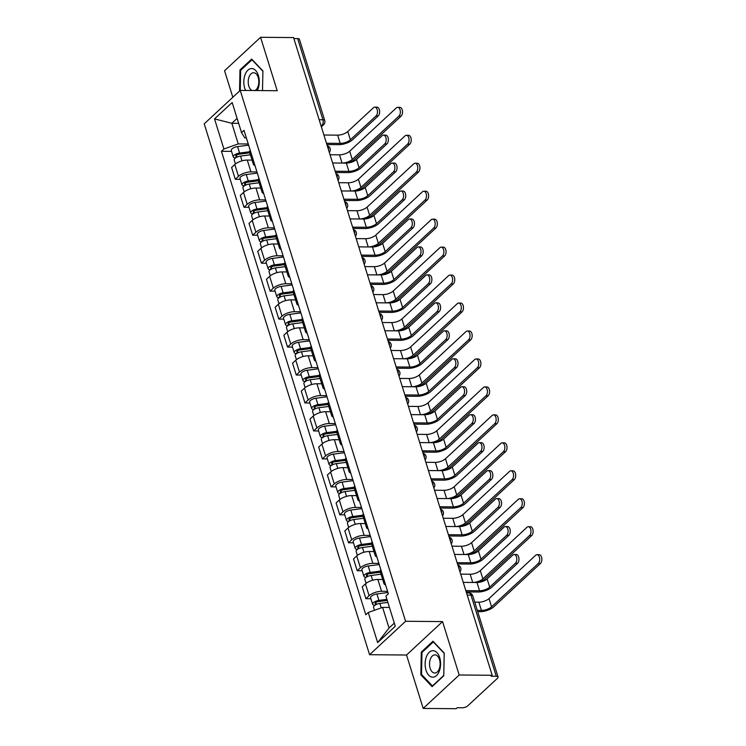 <?xml version="1.0" encoding="UTF-8"?>
<svg xmlns="http://www.w3.org/2000/svg" width="746" height="746" viewBox="0 0 746 746"><rect width="100%" height="100%" fill="white"/><g stroke="black" fill="none" stroke-linecap="round" stroke-linejoin="round"><path stroke-width="1.12" d="M423.178 708.43L459.191 674.999L492.183 675.27L293.56 37.57L260.568 37.3L277.204 90.714L240.231 90.406L204.227 123.836L369.578 654.708L406.542 655.016L423.178 708.43L456.17 708.7L457.223 707.721L462.361 707.768A4.084 1.595 162.7 0 0 467.77 705.847L497.489 678.263A4.084 1.595 162.7 0 0 498.067 677.023A4.084 1.595 162.7 0 0 496.267 676.286L470.987 595.094A4.084 2.378 -89.5 0 0 468.917 592.967L466.539 592.949M260.568 37.3L224.555 70.73L232.827 97.278M459.191 674.999L442.555 621.586L405.582 621.287L240.231 90.406M492.183 675.27L491.129 676.249L496.267 676.286M293.868 38.559L297.654 38.587A4.084 1.595 -17.3 0 1 299.444 39.324L324.734 120.516A4.084 1.595 162.7 0 0 322.934 119.78L297.654 38.587M252.055 160.11L247.262 160.073A9.381 3.674 162.7 0 0 234.804 164.493L231.605 167.468L235.288 179.292L238.487 176.317A9.381 3.674 -17.3 0 1 250.945 171.897L256.969 171.953M250.227 150.291A9.381 3.674 162.7 0 0 249.64 152.333L253.323 164.167A9.381 3.674 -17.3 0 1 253.91 162.124M240.259 179.338L235.288 179.292M254.964 165.519A9.381 3.674 -17.3 0 1 253.323 164.167M260.764 188.076L255.971 188.029A9.381 3.674 162.7 0 0 243.513 192.449L240.305 195.424L243.998 207.257L247.196 204.283A9.381 3.674 -17.3 0 1 259.655 199.863L265.679 199.909M258.937 178.257A9.381 3.674 162.7 0 0 258.349 180.299L262.032 192.123A9.381 3.674 -17.3 0 1 262.62 190.081M248.959 207.295L243.998 207.257M263.674 193.475A9.381 3.674 -17.3 0 1 262.032 192.123M269.474 216.032L264.671 215.995A9.381 3.674 162.7 0 0 252.223 220.415L249.015 223.38L252.698 235.214L255.906 232.239A9.381 3.674 -17.3 0 1 268.364 227.819L274.388 227.875M267.646 206.213A9.381 3.674 162.7 0 0 267.059 208.255L270.742 220.089A9.381 3.674 -17.3 0 1 271.33 218.037M257.668 235.251L252.698 235.214M272.383 221.431A9.381 3.674 -17.3 0 1 270.742 220.089M278.183 243.989L273.381 243.951A9.381 3.674 162.7 0 0 260.932 248.371L257.724 251.346L261.408 263.17L264.616 260.205A9.381 3.674 -17.3 0 1 277.064 255.785L283.098 255.831M276.356 234.169A9.381 3.674 162.7 0 0 275.759 236.221L279.452 248.045A9.381 3.674 -17.3 0 1 280.039 246.003M266.378 263.217L261.408 263.17M281.093 249.397A9.381 3.674 -17.3 0 1 279.452 248.045M286.893 271.954L282.091 271.908A9.381 3.674 162.7 0 0 269.642 276.328L266.434 279.302L270.117 291.136L273.325 288.161A9.381 3.674 -17.3 0 1 285.774 283.741L291.807 283.788M285.056 262.135A9.381 3.674 162.7 0 0 284.468 264.177L288.152 276.001A9.381 3.674 -17.3 0 1 288.749 273.959M275.087 291.173L270.117 291.136M289.802 277.353A9.381 3.674 -17.3 0 1 288.152 276.001M295.603 299.911L290.8 299.873A9.381 3.674 162.7 0 0 278.342 304.293L275.143 307.268L278.827 319.092L282.035 316.118A9.381 3.674 -17.3 0 1 294.483 311.697L300.517 311.753M293.765 290.091A9.381 3.674 162.7 0 0 293.178 292.134L296.861 303.967A9.381 3.674 -17.3 0 1 297.449 301.925M283.797 319.129L278.827 319.092M298.512 305.31A9.381 3.674 -17.3 0 1 296.861 303.967M304.312 327.867L299.51 327.83A9.381 3.674 162.7 0 0 287.051 332.25L283.853 335.224L287.536 347.049L290.735 344.083A9.381 3.674 -17.3 0 1 303.193 339.663L309.226 339.71M302.475 318.048A9.381 3.674 162.7 0 0 301.888 320.099L305.571 331.923A9.381 3.674 -17.3 0 1 306.158 329.881M292.507 347.095L287.536 347.049M307.221 333.275A9.381 3.674 -17.3 0 1 305.571 331.923M313.022 355.833L308.219 355.795A9.381 3.674 162.7 0 0 295.761 360.215L292.563 363.181L296.246 375.014L299.444 372.04A9.381 3.674 -17.3 0 1 311.903 367.619L317.927 367.666M311.185 346.013A9.381 3.674 162.7 0 0 310.597 348.056L314.28 359.889A9.381 3.674 -17.3 0 1 314.868 357.838M301.216 375.051L296.246 375.014M315.931 361.232A9.381 3.674 -17.3 0 1 314.28 359.889M321.731 383.789L316.929 383.752A9.381 3.674 162.7 0 0 304.471 388.172L301.272 391.146L304.955 402.971L308.154 399.996A9.381 3.674 -17.3 0 1 320.612 395.576L326.636 395.632M319.894 373.97A9.381 3.674 162.7 0 0 319.307 376.012L322.99 387.845A9.381 3.674 -17.3 0 1 323.577 385.803M309.926 403.017L304.955 402.971M324.631 389.198A9.381 3.674 -17.3 0 1 322.99 387.845M330.431 411.755L325.638 411.708A9.381 3.674 162.7 0 0 313.18 416.128L309.982 419.103L313.665 430.936L316.863 427.962A9.381 3.674 -17.3 0 1 329.322 423.541L335.346 423.588M328.604 401.935A9.381 3.674 162.7 0 0 328.016 403.978L331.7 415.802A9.381 3.674 -17.3 0 1 332.287 413.76M318.635 430.974L313.665 430.936M333.341 417.154A9.381 3.674 -17.3 0 1 331.7 415.802M339.141 439.711L334.348 439.674A9.381 3.674 162.7 0 0 321.89 444.094L318.682 447.059L322.375 458.893L325.573 455.918A9.381 3.674 -17.3 0 1 338.031 451.498L344.055 451.554M337.313 429.892A9.381 3.674 162.7 0 0 336.726 431.934L340.409 443.767A9.381 3.674 -17.3 0 1 340.997 441.716M327.335 458.93L322.375 458.893M342.05 445.11A9.381 3.674 -17.3 0 1 340.409 443.767M347.85 467.667L343.048 467.63A9.381 3.674 162.7 0 0 330.599 472.05L327.391 475.025L331.075 486.849L334.283 483.884A9.381 3.674 -17.3 0 1 346.741 479.464L352.765 479.51M346.023 457.848A9.381 3.674 162.7 0 0 345.435 459.9L349.119 471.724A9.381 3.674 -17.3 0 1 349.706 469.682M336.045 486.896L331.075 486.849M350.76 473.076A9.381 3.674 -17.3 0 1 349.119 471.724M356.56 495.633L351.758 495.586A9.381 3.674 162.7 0 0 339.309 500.007L336.101 502.981L339.784 514.815L342.992 511.84A9.381 3.674 -17.3 0 1 355.441 507.42L361.474 507.467M354.732 485.814A9.381 3.674 162.7 0 0 354.136 487.856L357.828 499.68A9.381 3.674 -17.3 0 1 358.416 497.638M344.755 514.852L339.784 514.815M359.469 501.032A9.381 3.674 -17.3 0 1 357.828 499.68M365.27 523.589L360.467 523.552A9.381 3.674 162.7 0 0 348.018 527.972L344.811 530.947L348.494 542.771L351.702 539.796A9.381 3.674 -17.3 0 1 364.151 535.376L370.184 535.432M363.433 513.77A9.381 3.674 162.7 0 0 362.845 515.812L366.528 527.646A9.381 3.674 -17.3 0 1 367.125 525.604M353.464 542.808L348.494 542.771M368.179 528.989A9.381 3.674 -17.3 0 1 366.528 527.646M373.979 551.546L369.177 551.508A9.381 3.674 162.7 0 0 356.719 555.929L353.52 558.903L357.203 570.727L360.411 567.762A9.381 3.674 -17.3 0 1 372.86 563.342L378.893 563.389M372.142 541.727A9.381 3.674 162.7 0 0 371.555 543.778L375.238 555.602A9.381 3.674 -17.3 0 1 375.825 553.56M362.174 570.774L357.203 570.727M376.889 556.954A9.381 3.674 -17.3 0 1 375.238 555.602M382.689 579.511L377.886 579.465A9.381 3.674 162.7 0 0 365.428 583.894L362.23 586.86L365.913 598.693L369.111 595.718A9.381 3.674 -17.3 0 1 381.57 591.298L387.603 591.345M380.852 569.692A9.381 3.674 162.7 0 0 380.264 571.734L383.948 583.568A9.381 3.674 -17.3 0 1 384.535 581.516M370.883 598.73L365.913 598.693M385.598 584.911A9.381 3.674 -17.3 0 1 383.948 583.568M238.655 123.351L231.838 123.295L238.254 143.913L248.259 143.987M246.357 137.879L244.763 137.87L241.545 132.629L232.165 102.519L214.531 118.894L231.838 123.295L237.116 118.4M389.431 607.449L382.614 607.393L389.039 628.011L377.644 642.604L395.287 626.23L385.906 596.119L388.368 593.825L244.007 130.336L241.545 132.629M377.644 642.604L368.263 612.485L382.614 607.393M238.254 143.913L223.903 149.004L221.441 151.289L365.801 614.779L368.263 612.485M223.903 149.004L214.531 118.894M369.578 654.708L405.582 621.287M262.909 71.271L262.489 90.592L262.918 70.935L251.682 59.074L239.979 69.928L239.55 91.04M406.542 655.016L442.555 621.586M443.767 675.801L444.234 653.076L432.997 641.206L421.294 652.069L420.837 674.794L432.074 686.656L443.767 675.801M389.039 628.011L394.308 623.115M231.549 151.373L221.441 151.289M241.051 69.938L239.979 69.928M421.854 674.804L420.837 674.794M422.367 652.079L421.294 652.069M374.79 107.144L376.944 107.154A4.69 2.732 90.5 0 1 379.565 110.706A4.69 2.732 90.5 0 1 378.185 115.975L376.031 115.956A4.69 2.732 -89.5 0 0 377.411 110.688A4.69 2.732 -89.5 0 0 374.79 107.144A4.69 2.732 -89.5 0 0 373.466 107.713L347.795 131.538A7.646 2.993 -17.3 0 1 337.64 135.138L323.913 135.026M326.879 144.556L338.843 144.649A10.304 4.038 162.7 0 0 352.522 139.8L378.185 115.975M376.031 115.956L350.359 139.782A7.646 2.993 -17.3 0 1 340.204 143.391L326.478 143.269M397.665 107.331L399.819 107.349A4.69 2.732 90.5 0 1 402.439 110.893A4.69 2.732 90.5 0 1 401.068 116.162L398.914 116.143A4.69 2.732 -89.5 0 0 400.285 110.874A4.69 2.732 -89.5 0 0 397.665 107.331A4.69 2.732 -89.5 0 0 396.34 107.9L349.678 151.224A7.646 2.993 -17.3 0 1 339.523 154.823L330.058 154.748M249.798 152.846L238.832 154.263A2.452 0.96 162.7 0 0 235.801 156.128A2.452 0.96 162.7 0 0 236.883 156.567L235.512 157.835A5.101 1.996 162.7 0 1 233.274 156.912L231.26 150.459A5.101 1.996 162.7 0 1 237.573 146.589L248.623 145.153M249.574 151.746L239.587 153.042A5.101 1.996 162.7 0 0 233.274 156.912M237.041 157.089L236.445 155.149M250.404 154.804L240.529 156.082A5.101 1.996 162.7 0 0 234.216 159.961L235.456 163.934M348.037 163.001A10.304 4.038 162.7 0 0 354.397 159.485L401.068 116.162M398.914 116.143L352.243 159.467A7.646 2.993 -17.3 0 1 342.181 163.066M383.5 135.101L385.654 135.119A4.69 2.732 90.5 0 1 388.274 138.663A4.69 2.732 90.5 0 1 386.894 143.931L384.74 143.913A4.69 2.732 -89.5 0 0 386.111 138.644A4.69 2.732 -89.5 0 0 383.5 135.101A4.69 2.732 -89.5 0 0 382.176 135.669L356.504 159.495A7.646 2.993 -17.3 0 1 346.349 163.104L332.623 162.992M335.588 172.512L347.552 172.615A10.304 4.038 162.7 0 0 361.223 167.757L386.894 143.931M384.74 143.913L359.068 167.747A7.646 2.993 -17.3 0 1 348.914 171.347L335.187 171.235M392.2 163.057L394.364 163.076A4.69 2.732 90.5 0 1 396.984 166.628A4.69 2.732 90.5 0 1 395.604 171.888L393.45 171.878A4.69 2.732 -89.5 0 0 394.82 166.61A4.69 2.732 -89.5 0 0 392.2 163.057A4.69 2.732 -89.5 0 0 390.885 163.626L365.214 187.46A7.646 2.993 -17.3 0 1 355.059 191.06L341.332 190.948M344.298 200.478L356.262 200.571A10.304 4.038 162.7 0 0 369.932 195.722L395.604 171.888M393.45 171.878L367.778 195.704A7.646 2.993 -17.3 0 1 357.623 199.303L343.897 199.191M257.305 90.546A13.26 7.73 -89.5 0 0 258.107 88.718A13.26 7.73 -89.5 0 0 255.645 70.488A13.26 7.73 -89.5 0 0 244.996 74.88A13.26 7.73 -89.5 0 0 245.639 90.453M254.945 90.527A9.083 5.287 -89.5 0 0 257.995 86.555A9.083 5.287 -89.5 0 0 258.153 77.397A9.083 5.287 -89.5 0 0 253.584 72.735A9.083 5.287 -89.5 0 0 249.024 77.071A9.083 5.287 -89.5 0 0 251.924 90.499M240.249 90.406L240.66 70.301L251.999 59.783L262.881 71.271M426.311 657.012A13.26 7.73 -89.5 0 0 428.764 675.251A13.26 7.73 -89.5 0 0 439.422 670.859A13.26 7.73 -89.5 0 0 436.96 652.629A13.26 7.73 -89.5 0 0 426.311 657.012M430.339 659.212A9.083 5.287 -89.5 0 0 430.181 668.369A9.083 5.287 -89.5 0 0 434.75 673.032A9.083 5.287 -89.5 0 0 439.31 668.686A9.083 5.287 -89.5 0 0 439.469 659.529A9.083 5.287 -89.5 0 0 434.899 654.876A9.083 5.287 -89.5 0 0 430.339 659.212M444.196 653.412L443.749 675.428L432.419 685.956L421.527 674.459L421.975 652.442L433.314 641.914L444.224 653.412M406.374 135.287L408.528 135.306A4.69 2.732 90.5 0 1 411.149 138.849A4.69 2.732 90.5 0 1 409.778 144.118L407.624 144.099A4.69 2.732 -89.5 0 0 408.995 138.84A4.69 2.732 -89.5 0 0 406.374 135.287A4.69 2.732 -89.5 0 0 405.05 135.856L358.388 179.18A7.646 2.993 -17.3 0 1 348.233 182.779L338.768 182.705M258.508 180.802L247.541 182.229A2.452 0.96 162.7 0 0 244.511 184.085A2.452 0.96 162.7 0 0 245.593 184.523L244.222 185.791A5.101 1.996 162.7 0 1 241.984 184.877L239.97 178.425A5.101 1.996 162.7 0 1 246.283 174.545L257.333 173.109M258.284 179.702L248.287 180.998A5.101 1.996 162.7 0 0 241.984 184.877M245.751 185.045L245.145 183.115M259.114 182.761L249.239 184.048A5.101 1.996 162.7 0 0 242.926 187.917L244.166 191.899M356.747 190.957A10.304 4.038 162.7 0 0 363.106 187.442L409.778 144.118M407.624 144.099L360.952 187.423A7.646 2.993 -17.3 0 1 350.89 191.023M415.084 163.253L417.238 163.262A4.69 2.732 90.5 0 1 419.858 166.815A4.69 2.732 90.5 0 1 418.487 172.084L416.324 172.065A4.69 2.732 -89.5 0 0 417.704 166.796A4.69 2.732 -89.5 0 0 415.084 163.253A4.69 2.732 -89.5 0 0 413.76 163.822L367.088 207.136A7.646 2.993 -17.3 0 1 356.942 210.745L347.468 210.661M267.208 208.759L256.251 210.185A2.452 0.96 162.7 0 0 253.22 212.041A2.452 0.96 162.7 0 0 254.302 212.489L252.931 213.757A5.101 1.996 162.7 0 1 250.693 212.834L248.679 206.381A5.101 1.996 162.7 0 1 254.992 202.502L266.042 201.075M266.993 207.658L256.997 208.955A5.101 1.996 162.7 0 0 250.693 212.834M254.461 213.011L253.854 211.071M267.823 210.726L257.948 212.004A5.101 1.996 162.7 0 0 251.635 215.883L252.875 219.856M365.456 218.914A10.304 4.038 162.7 0 0 371.816 215.398L418.487 172.084M416.324 172.065L369.662 215.38A7.646 2.993 -17.3 0 1 359.6 218.988M400.91 191.023L403.064 191.041A4.69 2.732 90.5 0 1 405.684 194.585A4.69 2.732 90.5 0 1 404.313 199.853L402.159 199.835A4.69 2.732 -89.5 0 0 403.53 194.566A4.69 2.732 -89.5 0 0 400.91 191.023A4.69 2.732 -89.5 0 0 399.595 191.591L373.923 215.417A7.646 2.993 -17.3 0 1 363.768 219.026L350.042 218.904M353.007 228.435L364.971 228.537A10.304 4.038 162.7 0 0 378.642 223.679L404.313 199.853M402.159 199.835L376.488 223.66A7.646 2.993 -17.3 0 1 366.333 227.269L352.606 227.157M409.619 218.979L411.773 218.998A4.69 2.732 90.5 0 1 414.394 222.541A4.69 2.732 90.5 0 1 413.023 227.81L410.869 227.791A4.69 2.732 -89.5 0 0 412.24 222.522A4.69 2.732 -89.5 0 0 409.619 218.979A4.69 2.732 -89.5 0 0 408.295 219.548L382.633 243.382A7.646 2.993 -17.3 0 1 372.478 246.982L358.751 246.87M361.717 256.391L373.681 256.493A10.304 4.038 162.7 0 0 387.351 251.644L413.023 227.81M410.869 227.791L385.197 251.626A7.646 2.993 -17.3 0 1 375.042 255.225L361.316 255.113M418.329 246.935L420.483 246.954A4.69 2.732 90.5 0 1 423.103 250.507A4.69 2.732 90.5 0 1 421.732 255.775L419.578 255.757A4.69 2.732 -89.5 0 0 420.949 250.488A4.69 2.732 -89.5 0 0 418.329 246.935A4.69 2.732 -89.5 0 0 417.005 247.513L391.333 271.339A7.646 2.993 -17.3 0 1 381.187 274.938L367.461 274.826M370.426 284.357L382.39 284.45A10.304 4.038 162.7 0 0 396.061 279.601L421.732 255.775M419.578 255.757L393.907 279.582A7.646 2.993 -17.3 0 1 383.752 283.182L370.025 283.07M423.793 191.209L425.947 191.228A4.69 2.732 90.5 0 1 428.568 194.771A4.69 2.732 90.5 0 1 427.188 200.04L425.034 200.021A4.69 2.732 -89.5 0 0 426.414 194.753A4.69 2.732 -89.5 0 0 423.793 191.209A4.69 2.732 -89.5 0 0 422.469 191.778L375.798 235.102A7.646 2.993 -17.3 0 1 365.643 238.701L356.178 238.627M275.917 236.724L264.961 238.142A2.452 0.96 162.7 0 0 261.93 240.007A2.452 0.96 162.7 0 0 263.012 240.445L261.641 241.713A5.101 1.996 162.7 0 1 259.394 240.79L257.389 234.337A5.101 1.996 162.7 0 1 263.702 230.467L274.752 229.031M275.703 235.624L265.707 236.92A5.101 1.996 162.7 0 0 259.394 240.79M263.17 240.967L262.564 239.028M276.533 238.683L266.658 239.96A5.101 1.996 162.7 0 0 260.345 243.839L261.585 247.821M374.166 246.879A10.304 4.038 162.7 0 0 380.525 243.364L427.188 200.04M425.034 200.021L378.371 243.345A7.646 2.993 -17.3 0 1 368.31 246.945M432.503 219.165L434.657 219.184A4.69 2.732 90.5 0 1 437.277 222.737A4.69 2.732 90.5 0 1 435.897 227.996L433.743 227.987A4.69 2.732 -89.5 0 0 435.123 222.718A4.69 2.732 -89.5 0 0 432.503 219.165A4.69 2.732 -89.5 0 0 431.179 219.734L384.507 263.058A7.646 2.993 -17.3 0 1 374.352 266.658L364.887 266.583M284.627 264.681L273.67 266.108A2.452 0.96 162.7 0 0 270.639 267.963A2.452 0.96 162.7 0 0 271.712 268.411L270.35 269.67A5.101 1.996 162.7 0 1 268.103 268.756L266.098 262.303A5.101 1.996 162.7 0 1 272.411 258.424L283.461 256.988M284.413 263.58L274.416 264.877A5.101 1.996 162.7 0 0 268.103 268.756M271.88 268.933L271.274 266.993M285.242 266.648L275.367 267.926A5.101 1.996 162.7 0 0 269.054 271.805L270.294 275.778M382.866 274.836A10.304 4.038 162.7 0 0 389.235 271.32L435.897 227.996M433.743 227.987L387.081 271.302A7.646 2.993 -17.3 0 1 377.019 274.91M441.212 247.131L443.366 247.15A4.69 2.732 90.5 0 1 445.987 250.693A4.69 2.732 90.5 0 1 444.607 255.962L442.453 255.943A4.69 2.732 -89.5 0 0 443.823 250.675A4.69 2.732 -89.5 0 0 441.212 247.131A4.69 2.732 -89.5 0 0 439.888 247.7L393.217 291.015A7.646 2.993 -17.3 0 1 383.062 294.623L373.597 294.539M293.337 292.646L282.38 294.064A2.452 0.96 162.7 0 0 279.349 295.929A2.452 0.96 162.7 0 0 280.421 296.367L279.06 297.635A5.101 1.996 162.7 0 1 276.813 296.712L274.808 290.259A5.101 1.996 162.7 0 1 281.111 286.389L292.171 284.953M293.122 291.537L283.126 292.833A5.101 1.996 162.7 0 0 276.813 296.712M280.589 296.889L279.983 294.95M293.952 294.605L284.077 295.882A5.101 1.996 162.7 0 0 277.764 299.761L279.004 303.734M391.575 302.801A10.304 4.038 162.7 0 0 397.944 299.277L444.607 255.962M442.453 255.943L395.781 299.267A7.646 2.993 -17.3 0 1 385.729 302.867M427.038 274.901L429.192 274.92A4.69 2.732 90.5 0 1 431.813 278.463A4.69 2.732 90.5 0 1 430.442 283.732L428.288 283.713A4.69 2.732 -89.5 0 0 429.659 278.445A4.69 2.732 -89.5 0 0 427.038 274.901A4.69 2.732 -89.5 0 0 425.714 275.47L400.043 299.295A7.646 2.993 -17.3 0 1 389.888 302.904L376.161 302.792M379.136 312.313L391.09 312.415A10.304 4.038 162.7 0 0 404.77 307.557L430.442 283.732M428.288 283.713L402.616 307.538A7.646 2.993 -17.3 0 1 392.461 311.147L378.735 311.035M449.913 275.087L452.076 275.106A4.69 2.732 90.5 0 1 454.687 278.65A4.69 2.732 90.5 0 1 453.316 283.918L451.162 283.9A4.69 2.732 -89.5 0 0 452.533 278.631A4.69 2.732 -89.5 0 0 449.913 275.087A4.69 2.732 -89.5 0 0 448.598 275.656L401.926 318.98A7.646 2.993 -17.3 0 1 391.771 322.58L382.306 322.505M302.046 320.603L291.08 322.02A2.452 0.96 162.7 0 0 288.059 323.885A2.452 0.96 162.7 0 0 289.131 324.324L287.769 325.592A5.101 1.996 162.7 0 1 285.522 324.678L283.517 318.225A5.101 1.996 162.7 0 1 289.821 314.346L300.88 312.91M301.832 319.502L291.835 320.799A5.101 1.996 162.7 0 0 285.522 324.678M289.299 324.846L288.693 322.906M302.662 322.561L292.786 323.848A5.101 1.996 162.7 0 0 286.473 327.718L287.714 331.7M400.285 330.758A10.304 4.038 162.7 0 0 406.645 327.242L453.316 283.918M451.162 283.9L404.491 327.224A7.646 2.993 -17.3 0 1 394.429 330.823M435.748 302.857L437.902 302.876A4.69 2.732 90.5 0 1 440.522 306.42A4.69 2.732 90.5 0 1 439.152 311.688L436.988 311.669A4.69 2.732 -89.5 0 0 438.368 306.41A4.69 2.732 -89.5 0 0 435.748 302.857A4.69 2.732 -89.5 0 0 434.424 303.426L408.752 327.261A7.646 2.993 -17.3 0 1 398.597 330.86L384.871 330.748M387.845 340.269L399.8 340.372A10.304 4.038 162.7 0 0 413.48 335.523L439.152 311.688M436.988 311.669L411.326 335.504A7.646 2.993 -17.3 0 1 401.171 339.104L387.444 338.992M458.622 303.044L460.776 303.062A4.69 2.732 90.5 0 1 463.397 306.615A4.69 2.732 90.5 0 1 462.026 311.884L459.872 311.865A4.69 2.732 -89.5 0 0 461.242 306.597A4.69 2.732 -89.5 0 0 458.622 303.044A4.69 2.732 -89.5 0 0 457.298 303.622L410.636 346.937A7.646 2.993 -17.3 0 1 400.481 350.545L391.016 350.461M310.756 348.559L299.789 349.986A2.452 0.96 162.7 0 0 296.768 351.842A2.452 0.96 162.7 0 0 297.84 352.289L296.479 353.557A5.101 1.996 162.7 0 1 294.232 352.634L292.218 346.181A5.101 1.996 162.7 0 1 298.531 342.302L309.581 340.875M310.541 347.459L300.545 348.755A5.101 1.996 162.7 0 0 294.232 352.634M297.999 352.811L297.402 350.872M311.362 350.527L301.496 351.804A5.101 1.996 162.7 0 0 295.183 355.683L296.423 359.656M408.995 358.714A10.304 4.038 162.7 0 0 415.354 355.199L462.026 311.884M459.872 311.865L413.2 355.18A7.646 2.993 -17.3 0 1 403.138 358.789M444.457 330.823L446.612 330.832A4.69 2.732 90.5 0 1 449.232 334.385A4.69 2.732 90.5 0 1 447.852 339.654L445.698 339.635A4.69 2.732 -89.5 0 0 447.078 334.367A4.69 2.732 -89.5 0 0 444.457 330.823A4.69 2.732 -89.5 0 0 443.133 331.392L417.462 355.217A7.646 2.993 -17.3 0 1 407.307 358.817L393.58 358.705M396.546 368.235L408.51 368.328A10.304 4.038 162.7 0 0 422.189 363.479L447.852 339.654M445.698 339.635L420.035 363.461A7.646 2.993 -17.3 0 1 409.88 367.069L396.154 366.948M467.332 331.01L469.486 331.028A4.69 2.732 90.5 0 1 472.106 334.572A4.69 2.732 90.5 0 1 470.735 339.84L468.581 339.822A4.69 2.732 -89.5 0 0 469.952 334.553A4.69 2.732 -89.5 0 0 467.332 331.01A4.69 2.732 -89.5 0 0 466.008 331.578L419.345 374.902A7.646 2.993 -17.3 0 1 409.19 378.502L399.725 378.427M319.465 376.525L308.499 377.942A2.452 0.96 162.7 0 0 305.468 379.807A2.452 0.96 162.7 0 0 306.55 380.246L305.189 381.514A5.101 1.996 162.7 0 1 302.941 380.591L300.927 374.138A5.101 1.996 162.7 0 1 307.24 370.268L318.29 368.832M319.251 375.425L309.254 376.721A5.101 1.996 162.7 0 0 302.941 380.591M306.709 380.768L306.112 378.828M320.071 378.483L310.196 379.761A5.101 1.996 162.7 0 0 303.892 383.64L305.123 387.612M417.704 386.68A10.304 4.038 162.7 0 0 424.064 383.164L470.735 339.84M468.581 339.822L421.91 383.146A7.646 2.993 -17.3 0 1 411.848 386.745M453.167 358.779L455.321 358.798A4.69 2.732 90.5 0 1 457.941 362.342A4.69 2.732 90.5 0 1 456.561 367.61L454.407 367.591A4.69 2.732 -89.5 0 0 455.787 362.323A4.69 2.732 -89.5 0 0 453.167 358.779A4.69 2.732 -89.5 0 0 451.843 359.348L426.171 383.174A7.646 2.993 -17.3 0 1 416.016 386.782L402.29 386.67M405.255 396.191L417.219 396.294A10.304 4.038 162.7 0 0 430.899 391.436L456.561 367.61M454.407 367.591L428.736 391.426A7.646 2.993 -17.3 0 1 418.581 395.026L404.864 394.914M476.041 358.966L478.195 358.985A4.69 2.732 90.5 0 1 480.816 362.528A4.69 2.732 90.5 0 1 479.445 367.797L477.291 367.778A4.69 2.732 -89.5 0 0 478.662 362.519A4.69 2.732 -89.5 0 0 476.041 358.966A4.69 2.732 -89.5 0 0 474.717 359.535L428.055 402.859A7.646 2.993 -17.3 0 1 417.9 406.458L408.435 406.384M328.175 404.481L317.209 405.908A2.452 0.96 162.7 0 0 314.178 407.764A2.452 0.96 162.7 0 0 315.26 408.202L313.889 409.47A5.101 1.996 162.7 0 1 311.651 408.556L309.637 402.103A5.101 1.996 162.7 0 1 315.95 398.224L327 396.788M327.951 403.381L317.964 404.677A5.101 1.996 162.7 0 0 311.651 408.556M315.418 408.724L314.821 406.794M328.781 406.439L318.906 407.726A5.101 1.996 162.7 0 0 312.602 411.596L313.833 415.578M426.414 414.636A10.304 4.038 162.7 0 0 432.773 411.121L479.445 367.797M477.291 367.778L430.619 411.102A7.646 2.993 -17.3 0 1 420.558 414.701M461.877 386.736L464.031 386.754A4.69 2.732 90.5 0 1 466.651 390.307A4.69 2.732 90.5 0 1 465.271 395.566L463.117 395.557A4.69 2.732 -89.5 0 0 464.488 390.289A4.69 2.732 -89.5 0 0 461.877 386.736A4.69 2.732 -89.5 0 0 460.552 387.305L434.881 411.139A7.646 2.993 -17.3 0 1 424.726 414.739L410.999 414.627M413.965 424.157L425.929 424.25A10.304 4.038 162.7 0 0 439.599 419.401L465.271 395.566M463.117 395.557L437.445 419.383A7.646 2.993 -17.3 0 1 427.29 422.982L413.564 422.87M484.751 386.932L486.905 386.941A4.69 2.732 90.5 0 1 489.525 390.494A4.69 2.732 90.5 0 1 488.154 395.762L486 395.744A4.69 2.732 -89.5 0 0 487.371 390.475A4.69 2.732 -89.5 0 0 484.751 386.932A4.69 2.732 -89.5 0 0 483.427 387.5L436.764 430.815A7.646 2.993 -17.3 0 1 426.609 434.424L417.145 434.34M336.884 432.438L325.918 433.864A2.452 0.96 162.7 0 0 322.887 435.72A2.452 0.96 162.7 0 0 323.969 436.168L322.598 437.436A5.101 1.996 162.7 0 1 320.36 436.513L318.346 430.06A5.101 1.996 162.7 0 1 324.659 426.18L335.709 424.754M336.66 431.337L326.664 432.633A5.101 1.996 162.7 0 0 320.36 436.513M324.128 436.69L323.522 434.75M337.49 434.405L327.615 435.683A5.101 1.996 162.7 0 0 321.302 439.562L322.542 443.534M435.123 442.592A10.304 4.038 162.7 0 0 441.483 439.077L488.154 395.762M486 395.744L439.329 439.058A7.646 2.993 -17.3 0 1 429.267 442.667M470.577 414.701L472.74 414.72A4.69 2.732 90.5 0 1 475.361 418.264A4.69 2.732 90.5 0 1 473.98 423.532L471.826 423.514A4.69 2.732 -89.5 0 0 473.197 418.245A4.69 2.732 -89.5 0 0 470.577 414.701A4.69 2.732 -89.5 0 0 469.262 415.27L443.59 439.096A7.646 2.993 -17.3 0 1 433.435 442.704L419.709 442.583M422.674 452.113L434.638 452.216A10.304 4.038 162.7 0 0 448.309 447.358L473.98 423.532M471.826 423.514L446.155 447.339A7.646 2.993 -17.3 0 1 436 450.948L422.273 450.836M493.46 414.888L495.614 414.907A4.69 2.732 90.5 0 1 498.235 418.45A4.69 2.732 90.5 0 1 496.864 423.719L494.701 423.7A4.69 2.732 -89.5 0 0 496.081 418.431A4.69 2.732 -89.5 0 0 493.46 414.888A4.69 2.732 -89.5 0 0 492.136 415.457L445.465 458.781A7.646 2.993 -17.3 0 1 435.319 462.38L425.845 462.306M345.584 460.403L334.628 461.821A2.452 0.96 162.7 0 0 331.597 463.686A2.452 0.96 162.7 0 0 332.679 464.124L331.308 465.392A5.101 1.996 162.7 0 1 329.07 464.469L327.056 458.016A5.101 1.996 162.7 0 1 333.369 454.146L344.419 452.71M345.37 459.303L335.374 460.599A5.101 1.996 162.7 0 0 329.07 464.469M332.837 464.646L332.231 462.707M346.2 462.361L336.325 463.639A5.101 1.996 162.7 0 0 330.012 467.518L331.252 471.5M443.833 470.558A10.304 4.038 162.7 0 0 450.192 467.043L496.864 423.719M494.701 423.7L448.038 467.024A7.646 2.993 -17.3 0 1 437.977 470.623M479.286 442.658L481.44 442.676A4.69 2.732 90.5 0 1 484.061 446.22A4.69 2.732 90.5 0 1 482.69 451.489L480.536 451.47A4.69 2.732 -89.5 0 0 481.907 446.201A4.69 2.732 -89.5 0 0 479.286 442.658A4.69 2.732 -89.5 0 0 477.972 443.227L452.3 467.061A7.646 2.993 -17.3 0 1 442.145 470.661L428.418 470.549M431.384 480.07L443.348 480.172A10.304 4.038 162.7 0 0 457.018 475.323L482.69 451.489M480.536 451.47L454.864 475.305A7.646 2.993 -17.3 0 1 444.709 478.904L430.983 478.792M502.17 442.844L504.324 442.863A4.69 2.732 90.5 0 1 506.944 446.416A4.69 2.732 90.5 0 1 505.564 451.675L503.41 451.666A4.69 2.732 -89.5 0 0 504.79 446.397A4.69 2.732 -89.5 0 0 502.17 442.844A4.69 2.732 -89.5 0 0 500.846 443.413L454.174 486.737A7.646 2.993 -17.3 0 1 444.019 490.336L434.554 490.262M354.294 488.36L343.337 489.786A2.452 0.96 162.7 0 0 340.307 491.642A2.452 0.96 162.7 0 0 341.388 492.09L340.017 493.348A5.101 1.996 162.7 0 1 337.77 492.435L335.765 485.982A5.101 1.996 162.7 0 1 342.078 482.103L353.128 480.666M354.08 487.259L344.083 488.555A5.101 1.996 162.7 0 0 337.77 492.435M341.547 492.612L340.941 490.672M354.91 490.327L345.034 491.605A5.101 1.996 162.7 0 0 338.721 495.484L339.962 499.456M452.542 498.514A10.304 4.038 162.7 0 0 458.902 494.999L505.564 451.675M503.41 451.666L456.748 494.98A7.646 2.993 -17.3 0 1 446.686 498.589M487.996 470.614L490.15 470.633A4.69 2.732 90.5 0 1 492.77 474.186A4.69 2.732 90.5 0 1 491.4 479.454L489.245 479.436A4.69 2.732 -89.5 0 0 490.616 474.167A4.69 2.732 -89.5 0 0 487.996 470.614A4.69 2.732 -89.5 0 0 486.672 471.192L461.009 495.018A7.646 2.993 -17.3 0 1 450.854 498.617L437.128 498.505M440.093 508.035L452.057 508.129A10.304 4.038 162.7 0 0 465.728 503.28L491.4 479.454M489.245 479.436L463.574 503.261A7.646 2.993 -17.3 0 1 453.419 506.86L439.692 506.748M510.879 470.81L513.034 470.829A4.69 2.732 90.5 0 1 515.654 474.372A4.69 2.732 90.5 0 1 514.274 479.641L512.12 479.622A4.69 2.732 -89.5 0 0 513.5 474.353A4.69 2.732 -89.5 0 0 510.879 470.81A4.69 2.732 -89.5 0 0 509.555 471.379L462.884 514.693A7.646 2.993 -17.3 0 1 452.729 518.302L443.264 518.218M363.004 516.325L352.047 517.743A2.452 0.96 162.7 0 0 349.016 519.608A2.452 0.96 162.7 0 0 350.088 520.046L348.727 521.314A5.101 1.996 162.7 0 1 346.48 520.391L344.475 513.938A5.101 1.996 162.7 0 1 350.788 510.068L361.838 508.632M362.789 515.216L352.793 516.512A5.101 1.996 162.7 0 0 346.48 520.391M350.256 520.568L349.65 518.629M363.619 518.284L353.744 519.561A5.101 1.996 162.7 0 0 347.431 523.44L348.671 527.413M461.252 526.48A10.304 4.038 162.7 0 0 467.611 522.955L514.274 479.641M512.12 479.622L465.457 522.946A7.646 2.993 -17.3 0 1 455.396 526.545M496.705 498.58L498.86 498.598A4.69 2.732 90.5 0 1 501.48 502.142A4.69 2.732 90.5 0 1 500.109 507.411L497.955 507.392A4.69 2.732 -89.5 0 0 499.326 502.123A4.69 2.732 -89.5 0 0 496.705 498.58A4.69 2.732 -89.5 0 0 495.381 499.149L469.71 522.974A7.646 2.993 -17.3 0 1 459.564 526.583L445.838 526.471M448.803 535.992L460.767 536.094A10.304 4.038 162.7 0 0 474.437 531.236L500.109 507.411M497.955 507.392L472.283 531.217A7.646 2.993 -17.3 0 1 462.128 534.826L448.402 534.714M519.589 498.766L521.743 498.785A4.69 2.732 90.5 0 1 524.363 502.328A4.69 2.732 90.5 0 1 522.983 507.597L520.829 507.578A4.69 2.732 -89.5 0 0 522.2 502.31A4.69 2.732 -89.5 0 0 519.589 498.766A4.69 2.732 -89.5 0 0 518.265 499.335L471.593 542.659A7.646 2.993 -17.3 0 1 461.438 546.258L451.973 546.184M371.713 544.282L360.756 545.699A2.452 0.96 162.7 0 0 357.726 547.564A2.452 0.96 162.7 0 0 358.798 548.002L357.437 549.27A5.101 1.996 162.7 0 1 355.189 548.357L353.184 541.904A5.101 1.996 162.7 0 1 359.488 538.025L370.548 536.588M371.499 543.181L361.502 544.477A5.101 1.996 162.7 0 0 355.189 548.357M358.966 548.524L358.36 546.585M372.329 546.24L362.453 547.527A5.101 1.996 162.7 0 0 356.14 551.397L357.381 555.378M469.952 554.437A10.304 4.038 162.7 0 0 476.321 550.921L522.983 507.597M520.829 507.578L474.158 550.902A7.646 2.993 -17.3 0 1 464.105 554.502M505.415 526.536L507.569 526.555A4.69 2.732 90.5 0 1 510.189 530.098A4.69 2.732 90.5 0 1 508.819 535.367L506.665 535.348A4.69 2.732 -89.5 0 0 508.035 530.089A4.69 2.732 -89.5 0 0 505.415 526.536A4.69 2.732 -89.5 0 0 504.091 527.105L478.419 550.94A7.646 2.993 -17.3 0 1 468.264 554.539L454.538 554.427M457.512 563.948L469.467 564.051A10.304 4.038 162.7 0 0 483.147 559.202L508.819 535.367M506.665 535.348L480.993 559.183A7.646 2.993 -17.3 0 1 470.838 562.782L457.111 562.67M528.289 526.723L530.453 526.741A4.69 2.732 90.5 0 1 533.064 530.294A4.69 2.732 90.5 0 1 531.693 535.563L529.539 535.544A4.69 2.732 -89.5 0 0 530.91 530.275A4.69 2.732 -89.5 0 0 528.289 526.723A4.69 2.732 -89.5 0 0 526.974 527.301L480.303 570.615A7.646 2.993 -17.3 0 1 470.148 574.224L460.683 574.14M380.423 572.238L369.457 573.665A2.452 0.96 162.7 0 0 366.435 575.52A2.452 0.96 162.7 0 0 367.508 575.968L366.146 577.236A5.101 1.996 162.7 0 1 363.899 576.313L361.894 569.86A5.101 1.996 162.7 0 1 368.198 565.981L379.257 564.554M380.208 571.138L370.212 572.434A5.101 1.996 162.7 0 0 363.899 576.313M367.675 576.49L367.069 574.551M381.038 574.206L371.163 575.483A5.101 1.996 162.7 0 0 364.85 579.362L366.09 583.335M478.662 582.393A10.304 4.038 162.7 0 0 485.021 578.877L531.693 535.563M529.539 535.544L482.867 578.859A7.646 2.993 -17.3 0 1 472.805 582.467M514.125 554.502L516.279 554.511A4.69 2.732 90.5 0 1 518.899 558.064A4.69 2.732 90.5 0 1 517.528 563.333L515.365 563.314A4.69 2.732 -89.5 0 0 516.745 558.045A4.69 2.732 -89.5 0 0 514.125 554.502A4.69 2.732 -89.5 0 0 512.8 555.071L487.129 578.896A7.646 2.993 -17.3 0 1 476.974 582.495L463.247 582.384M466.222 591.914L478.177 592.007A10.304 4.038 162.7 0 0 491.856 587.158L517.528 563.333M515.365 563.314L489.702 587.139A7.646 2.993 -17.3 0 1 479.547 590.748L465.821 590.627M536.999 554.688L539.153 554.707A4.69 2.732 90.5 0 1 541.773 558.25A4.69 2.732 90.5 0 1 540.402 563.519L538.248 563.5A4.69 2.732 -89.5 0 0 539.619 558.232A4.69 2.732 -89.5 0 0 536.999 554.688A4.69 2.732 -89.5 0 0 535.675 555.257L489.012 598.581A7.646 2.993 -17.3 0 1 478.857 602.181L474.745 602.143M387.249 600.446L378.166 601.621A2.452 0.96 162.7 0 0 375.145 603.486A2.452 0.96 162.7 0 0 376.217 603.924L374.856 605.192A5.101 1.996 162.7 0 1 372.608 604.269L370.594 597.816A5.101 1.996 162.7 0 1 376.907 593.947L387.957 592.51M386.913 599.355L378.921 600.399A5.101 1.996 162.7 0 0 372.608 604.269M376.376 604.447L375.779 602.507M538.248 563.5L491.577 606.824A7.646 2.993 -17.3 0 1 481.422 610.424L477.309 610.387M387.864 602.404L379.873 603.439A5.101 1.996 162.7 0 0 373.56 607.319L374.483 610.284M477.71 611.673L480.06 611.692A10.304 4.038 162.7 0 0 493.731 606.843L540.402 563.519M459.219 569.459A4.084 2.378 -89.5 0 0 458.958 567.109A4.084 2.378 -89.5 0 0 457.969 565.44M450.519 541.493A4.084 2.378 -89.5 0 0 450.248 539.153A4.084 2.378 -89.5 0 0 449.26 537.474M441.809 513.537A4.084 2.378 -89.5 0 0 441.539 511.187A4.084 2.378 -89.5 0 0 440.55 509.518M433.1 485.571A4.084 2.378 -89.5 0 0 432.829 483.231A4.084 2.378 -89.5 0 0 431.85 481.552M424.39 457.615A4.084 2.378 -89.5 0 0 424.12 455.274A4.084 2.378 -89.5 0 0 423.141 453.596M415.681 429.659A4.084 2.378 -89.5 0 0 415.419 427.309A4.084 2.378 -89.5 0 0 414.431 425.64M406.971 401.693A4.084 2.378 -89.5 0 0 406.71 399.352A4.084 2.378 -89.5 0 0 405.721 397.674M398.261 373.737A4.084 2.378 -89.5 0 0 398 371.396A4.084 2.378 -89.5 0 0 397.012 369.718M389.552 345.78A4.084 2.378 -89.5 0 0 389.291 343.43A4.084 2.378 -89.5 0 0 388.302 341.761M380.842 317.815A4.084 2.378 -89.5 0 0 380.581 315.474A4.084 2.378 -89.5 0 0 379.593 313.796M372.142 289.858A4.084 2.378 -89.5 0 0 371.872 287.508A4.084 2.378 -89.5 0 0 370.883 285.839M363.433 261.893A4.084 2.378 -89.5 0 0 363.162 259.552A4.084 2.378 -89.5 0 0 362.174 257.874M354.723 233.936A4.084 2.378 -89.5 0 0 354.453 231.596A4.084 2.378 -89.5 0 0 353.473 229.917M346.013 205.98A4.084 2.378 -89.5 0 0 345.743 203.63A4.084 2.378 -89.5 0 0 344.764 201.961M337.304 178.014A4.084 2.378 -89.5 0 0 337.043 175.674A4.084 2.378 -89.5 0 0 336.054 173.995M328.594 150.058A4.084 2.378 -89.5 0 0 328.333 147.717A4.084 2.378 -89.5 0 0 327.345 146.039M321.125 126.083L321.955 125.319A4.084 2.378 -89.5 0 0 322.934 119.78L319.157 119.752M320.883 125.309L321.955 125.319A4.084 2.909 -132.9 0 0 323.615 124.722A4.084 4.084 0 0 0 324.734 120.516M381.57 591.298L377.886 579.465M372.86 563.342L369.177 551.508M364.151 535.376L360.467 523.552M355.441 507.42L351.758 495.586M346.741 479.464L343.048 467.63M338.031 451.498L334.348 439.674M329.322 423.541L325.638 411.708M320.612 395.576L316.929 383.752M311.903 367.619L308.219 355.795M303.193 339.663L299.51 327.83M294.483 311.697L290.8 299.873M285.774 283.741L282.091 271.908M277.064 255.785L273.381 243.951M268.364 227.819L264.671 215.995M259.655 199.863L255.971 188.029M250.945 171.897L247.262 160.073M360.411 567.762L356.719 555.929M351.702 539.796L348.018 527.972M342.992 511.84L339.309 500.007M334.283 483.884L330.599 472.05M325.573 455.918L321.89 444.094M316.863 427.962L313.18 416.128M308.154 399.996L304.471 388.172M299.444 372.04L295.761 360.215M290.735 344.083L287.051 332.25M282.035 316.118L278.342 304.293M273.325 288.161L269.642 276.328M264.616 260.205L260.932 248.371M255.906 232.239L252.223 220.415M247.196 204.283L243.513 192.449M238.487 176.317L234.804 164.493M369.111 595.718L365.428 583.894M467.201 595.066L470.987 595.094A4.084 1.595 162.7 0 1 472.777 595.83A4.084 4.084 0 0 0 468.917 592.967M337.64 135.138L340.204 143.391M347.795 131.538L350.359 139.782M239.587 153.042L237.573 146.589M342.088 163.066L339.523 154.823M242.012 160.847L240.529 156.082M352.243 159.467L349.678 151.224M346.349 163.104L348.914 171.347M356.504 159.495L359.068 167.747M355.059 191.06L357.623 199.303M365.214 187.46L367.778 195.704M248.287 180.998L246.283 174.545M350.797 191.023L348.233 182.779M250.721 188.803L249.239 184.048M360.952 187.423L358.388 179.18M256.997 208.955L254.992 202.502M359.507 218.988L356.942 210.745M259.431 216.769L257.948 212.004M369.662 215.38L367.088 207.136M363.768 219.026L366.333 227.269M373.923 215.417L376.488 223.66M372.478 246.982L375.042 255.225M382.633 243.382L385.197 251.626M381.187 274.938L383.752 283.182M391.333 271.339L393.907 279.582M265.707 236.92L263.702 230.467M368.216 246.945L365.643 238.701M268.14 244.725L266.658 239.96M378.371 243.345L375.798 235.102M274.416 264.877L272.411 258.424M376.926 274.91L374.352 266.658M276.85 272.682L275.367 267.926M387.081 271.302L384.507 263.058M283.126 292.833L281.111 286.389M385.635 302.867L383.062 294.623M285.559 300.647L284.077 295.882M395.781 299.267L393.217 291.015M389.888 302.904L392.461 311.147M400.043 299.295L402.616 307.538M291.835 320.799L289.821 314.346M394.336 330.823L391.771 322.58M294.269 328.604L292.786 323.848M404.491 327.224L401.926 318.98M398.597 330.86L401.171 339.104M408.752 327.261L411.326 335.504M300.545 348.755L298.531 342.302M403.045 358.789L400.481 350.545M302.979 356.56L301.496 351.804M413.2 355.18L410.636 346.937M407.307 358.817L409.88 367.069M417.462 355.217L420.035 363.461M309.254 376.721L307.24 370.268M411.755 386.745L409.19 378.502M311.679 384.526L310.196 379.761M421.91 383.146L419.345 374.902M416.016 386.782L418.581 395.026M426.171 383.174L428.736 391.426M317.964 404.677L315.95 398.224M420.464 414.701L417.9 406.458M320.388 412.482L318.906 407.726M430.619 411.102L428.055 402.859M424.726 414.739L427.29 422.982M434.881 411.139L437.445 419.383M326.664 432.633L324.659 426.18M429.174 442.667L426.609 434.424M329.098 440.448L327.615 435.683M439.329 439.058L436.764 430.815M433.435 442.704L436 450.948M443.59 439.096L446.155 447.339M335.374 460.599L333.369 454.146M437.883 470.623L435.319 462.38M337.807 468.404L336.325 463.639M448.038 467.024L445.465 458.781M442.145 470.661L444.709 478.904M452.3 467.061L454.864 475.305M344.083 488.555L342.078 482.103M446.593 498.589L444.019 490.336M346.517 496.36L345.034 491.605M456.748 494.98L454.174 486.737M450.854 498.617L453.419 506.86M461.009 495.018L463.574 503.261M352.793 516.512L350.788 510.068M455.302 526.545L452.729 518.302M355.227 524.326L353.744 519.561M465.457 522.946L462.884 514.693M459.564 526.583L462.128 534.826M469.71 522.974L472.283 531.217M361.502 544.477L359.488 538.025M464.012 554.502L461.438 546.258M363.936 552.282L362.453 547.527M474.158 550.902L471.593 542.659M468.264 554.539L470.838 562.782M478.419 550.94L480.993 559.183M370.212 572.434L368.198 565.981M472.712 582.467L470.148 574.224M372.646 580.239L371.163 575.483M482.867 578.859L480.303 570.615M476.974 582.495L479.547 590.748M487.129 578.896L489.702 587.139M378.921 600.399L376.907 593.947M481.422 610.424L478.857 602.181M381.253 607.878L379.873 603.439M491.577 606.824L489.012 598.581M329.303 152.343A4.084 4.084 0 0 0 327.242 145.712M338.013 180.299A4.084 4.084 0 0 0 335.952 173.669M346.722 208.265A4.084 4.084 0 0 0 344.661 201.625M355.432 236.221A4.084 4.084 0 0 0 353.371 229.591M364.141 264.187A4.084 4.084 0 0 0 362.071 257.547M372.851 292.143A4.084 4.084 0 0 0 370.781 285.504M381.56 320.099A4.084 4.084 0 0 0 379.49 313.469M390.27 348.065A4.084 4.084 0 0 0 388.2 341.426M398.979 376.021A4.084 4.084 0 0 0 396.909 369.391M407.68 403.978A4.084 4.084 0 0 0 405.619 397.348M416.389 431.943A4.084 4.084 0 0 0 414.328 425.304M425.099 459.9A4.084 4.084 0 0 0 423.038 453.27M433.808 487.865A4.084 4.084 0 0 0 431.748 481.226M442.518 515.822A4.084 4.084 0 0 0 440.448 509.182M451.227 543.778A4.084 4.084 0 0 0 449.157 537.148M459.937 571.744A4.084 4.084 0 0 0 457.867 565.104M472.777 595.83L498.067 677.023M323.615 124.722L321.358 126.82"/></g></svg>
